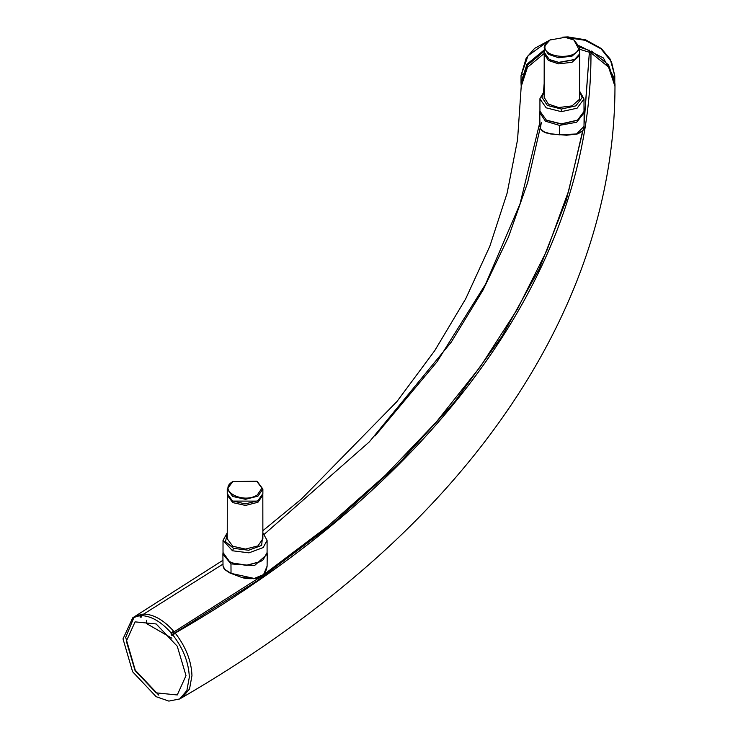 <?xml version="1.0" encoding="UTF-8"?>
<svg xmlns="http://www.w3.org/2000/svg" width="738" height="738" viewBox="0 0 738 738"><rect width="100%" height="100%" fill="white"/><g stroke="black" fill="none" stroke-linecap="round" stroke-linejoin="round"><path stroke-width="1.11" d="M223.494 567.762L225.127 569.856L229.952 573.011L241.501 577.356L253.688 578.749L259.518 577.227M225.127 569.856L223.014 566.037L224.822 569.422L231.031 573.361L230.966 563.906L254.462 565.631L267.221 554.155L267.091 552.67M267.23 554.155L267.101 566.157L263.595 574.551L254.278 578.454L231.031 573.361M223.024 552.642L222.885 554.1L230.966 563.906M579.736 53.016L579.478 99.307L572.042 105.903L558.703 107.527L548.399 104.086L544.155 97.416L544.201 53.016M579.782 53.782L579.478 55.664L572.042 62.269L558.703 63.892L548.399 60.451L544.155 53.782M577.208 120.331L561.295 124.076L546.729 120.331M544.155 91.466L539.939 98.606L539.93 111.143L546.378 120.128L561.323 123.855L577.54 120.137L583.998 111.484L583.998 98.947L579.782 91.466M579.782 91.973L582.116 97.73L575.825 105.875L561.387 109.049L547.319 105.414L541.812 97.102L544.155 91.973M539.93 98.947L546.194 107.831L561.332 111.669L577.107 108.191L583.998 98.947M541.332 129.934L544.109 132.065L550.078 133.901L566.572 135.229L577.171 134.021L582.162 131.06M546.664 133.061C542.679 131.871 540.428 129.648 539.93 126.382L540.557 128.873L543.943 131.788L549.782 133.606L559.505 134.823L559.496 125.377L576.701 122.231L584.145 112.757L583.998 111.272M584.155 112.757L584.007 126.392L576.553 133.956L559.505 134.823M539.93 111.143L539.782 112.739L545.474 121.217L559.496 125.377M544.155 51.328L527.458 65.156L521.222 83.855L521.222 86.401L527.467 67.315L544.155 53.496M591.544 51.088L591.544 53.256L590.981 53.514L591.544 53.256L608.582 67.103L614.985 86.401L614.985 83.855L608.582 64.935L591.544 51.088L590.981 51.356L590.972 54.289L590.981 51.356M584.035 124.316L589.505 50.525L579.764 47.158M584.053 122.536L589.505 50.525M189.315 677.17L186.889 690.528L179.721 698.941L168.845 701.1L156.161 696.69L132.609 671.746L123.015 638.887L132.72 617.807L139.593 615.695L141.023 617.549L141.309 615.612C151.207 615.962 161.105 621.673 171.004 632.752L171.308 635.04L172.332 635.63L172.738 634.828C183.236 648.462 188.762 662.576 189.315 677.17M141.023 616.359L139.989 616.959M141.023 615.99L143.965 614.081C153.864 614.431 163.762 620.141 173.661 631.221L171.004 632.752M173.661 631.221L173.947 631.913L171.299 633.444M260.274 577.088L173.947 631.913L173.956 633.508L171.308 635.04M174.998 633.333L172.341 634.865L174.998 633.333M156.161 623.961L135.072 621.866L126.327 641.184L135.072 670.593L156.161 692.862L177.258 694.956L186.004 675.639L177.258 646.23L156.161 623.961M590.944 57.924L590.972 54.289L589.514 54.289L589.09 50.009M375.042 435.946L437.145 361.648L485.632 284.047L520.004 203.974L539.884 122.287M543.5 92.01L544.155 83.643M540.419 128.089L541.305 122.573M263.374 574.92L327.571 526.415L385.374 475.29L436.462 421.841L480.567 366.362L517.421 309.148L546.858 250.514L568.694 190.782L582.808 130.285M174.989 634.099L173.956 633.508L256.75 581.129L331.445 524.838L397.478 465.051L454.377 402.201L501.702 336.768L539.109 269.222L566.332 200.081L583.158 129.833M574.229 40.193L579.782 47.656L579.478 54.132L574.561 59.52L558.703 62.361L549.367 59.52L544.155 52.25L544.46 45.765L549.709 40.193M579.782 47.656L579.478 49.547L572.042 56.143L558.703 57.767L548.399 54.326L544.155 47.656M578.555 48.68C575.474 61.125 540.474 57.352 545.373 45.101L550.031 40L565.068 37.315L573.906 40L578.555 48.68M260.302 561.701L246.667 565.428L232.977 563.269L229.813 561.701M227.239 532.845L223.024 540.327L223.024 552.522L229.472 561.507L232.479 562.965L246.75 565.197L260.634 561.517L263.18 559.755L267.091 552.513L267.091 540.327L262.876 532.845M262.876 533.353L261.639 545.419L248.66 550.244L233.559 548.352L225.514 541.637L227.239 533.353M262.82 494.395L262.876 538.795L257.94 545.899L245.468 549.081L232.747 546.231L227.239 538.795L227.295 494.395M223.024 540.327L232.488 550.779L248.992 552.845L263.18 547.559L267.091 540.327M257.258 494.995C242.894 504.451 217.147 490.253 232.857 481.536L256.713 481.222L261.935 488.178L257.258 494.995M257.313 481.573L262.876 489.036L257.94 496.139L245.468 499.312L232.747 496.471L227.239 489.036L232.747 481.6M262.876 489.036L262.876 493.63L257.94 500.733L245.228 503.916L232.461 500.899L227.239 493.63L227.239 489.036M262.876 495.161L257.94 502.264L245.468 505.438L232.747 502.596L227.239 495.161M574.229 59.713L558.869 62.592L549.709 59.713M257.258 501.12L232.802 501.093M171.899 638.222L146.613 623.619L146.613 620.261M548.168 41.153L528.048 55.71L521.037 75.534L522.947 73.957M544.46 49.75L526.96 64.224L521.019 82.573L521.36 83.495M561.387 109.049L561.332 111.669M614.985 86.401L614.985 86.54C614.726 262.285 521.775 434.119 359.6 572.679C307.054 617.761 247.959 659.357 182.286 697.465L189.537 688.997L191.963 675.639C191.41 661.045 185.884 646.931 175.395 633.296M579.782 49.335L589.09 52.177M142.637 615.427L142.24 614.164L139.593 615.695M142.24 614.164L135.349 616.295M134.085 617.106L125.672 637.355L135.257 670.215L158.818 695.159M179.602 699.015L182.286 697.465M142.637 614.653L139.989 616.184M232.977 563.269L232.479 562.965M233.559 548.352L232.488 550.779M521.01 82.573L521.222 86.567M521.222 79.234L521.425 80.7M614.772 83.099L614.8 75.949L611.507 61.854L601.073 48.865L585.179 40.322L567.144 37.62M590.972 52.499L589.505 51.817M614.459 78.514L603.38 57.951L579.505 45.857M241.501 577.356C245.016 578.721 250.127 579.035 256.824 578.306C262.663 577.015 266.086 572.974 267.101 566.175M223.014 566.018L222.894 554.1M546.388 120.137L547.052 120.515M577.55 120.137L576.885 120.515M577.171 134.021C582.171 132.037 584.45 129.501 584.007 126.419M539.921 126.373L539.782 112.739M132.72 617.807L222.959 560.271M141.17 615.649L222.996 564.09M172.415 634.698L175.072 633.167C436.933 482.366 589.616 270.966 590.944 57.546L590.944 57.555M590.981 53.514C591.489 268.291 438.612 481.416 175.072 633.167M521.222 86.263L517.559 139.713L507.135 193.07L489.857 246.169L465.706 298.798L434.7 350.698L396.896 401.592L301.445 499.017L262.876 530.687M540.17 128.006L527.615 182.738L508.547 236.833L483.039 290.052L451.241 342.137L369.323 441.887L264.361 534.192M229.481 561.517L230.136 561.895M260.643 561.517L259.979 561.895M573.906 59.907L574.561 59.52M550.031 59.907L549.367 59.52M549.367 40.387L550.031 40M574.561 40.387L573.906 40M232.461 481.757L233.125 481.379M257.654 481.757L256.99 481.379M256.99 501.286L257.654 500.899M233.125 501.286L232.461 500.899M614.828 76.06L610.252 59.206L601.359 48.551L585.649 39.852L567.946 36.9L562.624 37.158M521.037 75.719L521.019 82.757M550.649 39.658L534.607 48.376L526.212 58.053L521.037 75.534"/></g></svg>
